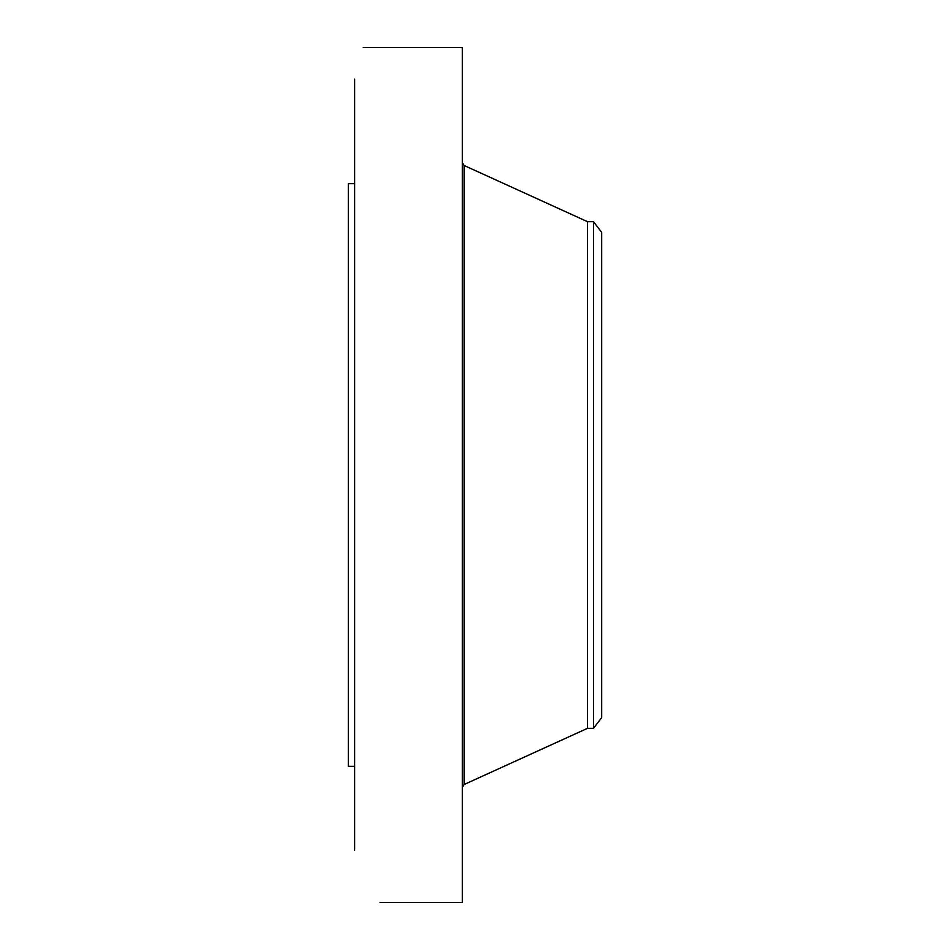 <?xml version="1.0" encoding="UTF-8"?>
<svg xmlns="http://www.w3.org/2000/svg" width="950" height="950" viewBox="0 0 950 950"><rect width="100%" height="100%" fill="white"/><g stroke="black" fill="none" stroke-linecap="round" stroke-linejoin="round"><path stroke-width="1.43" d="M380.131 902.476L462.329 902.5L462.329 47.5L363.221 47.524M354.671 850.167L354.671 79.076M380.012 902.393L381.009 902.5M354.671 766.329L348.329 766.329L348.329 183.671L354.671 183.671M593.477 728.329L593.477 221.671L601.671 232.334L601.671 717.666L593.477 728.329L587.492 728.329L587.492 221.671L464.111 165.478L462.329 162.711M587.492 728.329L464.111 784.522L464.111 165.478M464.111 784.522L462.329 787.289M593.477 221.671L587.492 221.671"/></g></svg>
